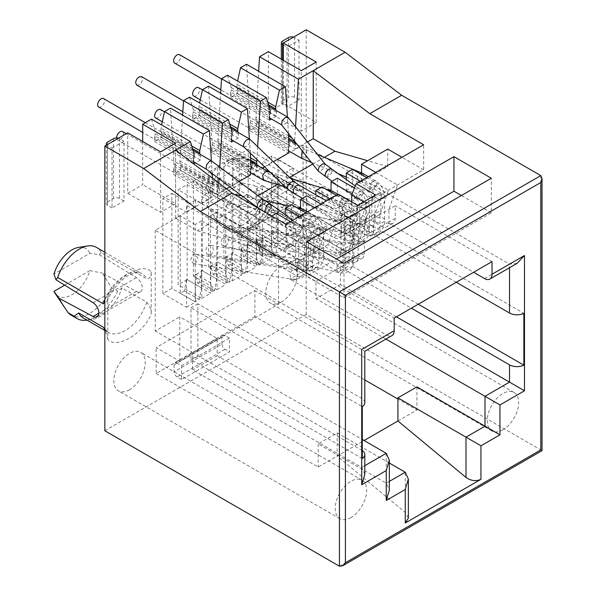 <?xml version="1.0" encoding="UTF-8"?>
<svg xmlns="http://www.w3.org/2000/svg" width="596" height="596" viewBox="0 0 596 596"><rect width="100%" height="100%" fill="white"/><g stroke="black" fill="none" stroke-linecap="round" stroke-linejoin="round"><path stroke-width="0.45" stroke-dasharray="2.98 2.23" d="M281.521 301.978A22.216 12.829 -60 0 1 270.413 303.073A22.216 12.829 -60 0 1 267.008 285.275A22.216 12.829 -60 0 1 281.521 265.697A22.216 12.829 -60 0 1 292.629 264.594A22.216 12.829 -60 0 1 296.033 282.4A22.216 12.829 -60 0 1 281.521 301.978M502.942 429.813A22.216 12.829 -60 0 1 491.834 430.915A22.216 12.829 -60 0 1 488.429 413.11A22.216 12.829 -60 0 1 502.942 393.531A22.216 12.829 -60 0 1 514.05 392.436A22.216 12.829 -60 0 1 517.455 410.234A22.216 12.829 -60 0 1 502.942 429.813M129.518 389.732A22.216 12.829 -60 0 1 118.41 390.834A22.216 12.829 -60 0 1 115.006 373.029A22.216 12.829 -60 0 1 129.518 353.458A22.216 12.829 -60 0 1 140.626 352.355A22.216 12.829 -60 0 1 144.031 370.153A22.216 12.829 -60 0 1 129.518 389.732M350.94 517.566A22.216 12.829 -60 0 1 339.832 518.669A22.216 12.829 -60 0 1 336.427 500.871A22.216 12.829 -60 0 1 350.94 481.292A22.216 12.829 -60 0 1 362.048 480.19A22.216 12.829 -60 0 1 365.452 497.995A22.216 12.829 -60 0 1 350.94 517.566M303.215 184.104C303.349 188.619 301.852 190.929 298.73 191.04L253.099 164.697A33.853 19.541 120 0 0 248.331 159.586A33.853 19.541 120 0 0 239.547 158.216A33.853 19.541 120 0 0 231.404 161.27A33.853 19.541 120 0 0 209.71 189.744L255.341 216.095L258.977 213.763L259.826 209.159C268.483 189.126 294.566 174.062 303.215 184.104L303.215 226.532C303.349 222.174 301.852 218.136 298.73 214.411A33.853 19.541 -60 0 1 260.109 244.569A33.853 19.541 -60 0 1 255.341 239.458L230.652 225.206L226.167 228.469A37.451 21.62 120 0 0 229.132 230.838A37.451 21.62 120 0 0 238.206 232.455A37.451 21.62 120 0 0 247.861 228.983A37.451 21.62 120 0 0 269.556 203.422L274.041 200.159L298.73 214.411M352.08 193.968L366.95 202.551L358.42 226.994L358.42 239.607A10.579 6.109 60 0 1 356.229 244.449A10.579 6.109 60 0 1 350.94 243.928L256.235 189.252L256.235 256.28L241.276 247.645L241.276 275.628L217.637 261.979L217.637 166.969L208.66 172.147L232.298 185.796L232.298 178.889L333.887 237.536A10.579 6.109 -120 0 0 339.176 238.057A10.579 6.109 -120 0 0 341.366 233.215L341.366 215.566A5.289 3.054 -120 0 0 337.627 209.084A5.289 3.054 -120 0 0 336.718 208.689L322.064 204.45L322.064 187.002M217.637 166.969L241.276 180.61L241.276 173.704L342.864 232.351A10.579 6.109 -120 0 0 348.153 232.88A10.579 6.109 -120 0 0 350.344 228.037L350.344 210.381A5.289 3.054 -120 0 0 346.604 203.906A5.289 3.054 -120 0 0 345.695 203.512L331.041 199.265L331.041 190.66M360.513 181.221L382.207 193.745L373.685 218.188L373.685 230.801A10.579 6.109 60 0 1 371.487 235.644A10.579 6.109 60 0 1 366.197 235.115L271.5 180.439L271.5 247.467L256.533 238.832L256.533 266.822L232.902 253.173L232.902 158.156L223.925 163.341L247.564 176.99L247.564 170.076L349.144 228.722A10.579 6.109 -120 0 0 354.434 229.251A10.579 6.109 -120 0 0 356.624 224.409L356.624 206.752A5.289 3.054 -120 0 0 352.884 200.278A5.289 3.054 -120 0 0 351.983 199.883L337.329 195.644L337.329 178.197M232.902 158.156L256.533 171.804L256.533 164.891L358.121 223.545A10.579 6.109 -120 0 0 363.411 224.066A10.579 6.109 -120 0 0 365.601 219.224L365.601 201.575A5.289 3.054 -120 0 0 361.861 195.093A5.289 3.054 -120 0 0 360.96 194.698L346.306 190.459L346.306 179.508M375.778 172.408L397.472 184.931L388.942 209.375L388.942 221.988A10.579 6.109 60 0 1 386.752 226.83A10.579 6.109 60 0 1 381.462 226.309L286.758 171.633L286.758 238.661L271.798 230.019L271.798 258.008L248.16 244.36L248.16 149.343L239.182 154.528L262.821 168.176L262.821 161.263L364.402 219.917A10.579 6.109 -120 0 0 369.691 220.438A10.579 6.109 -120 0 0 371.889 215.596L371.889 197.946A5.289 3.054 -120 0 0 368.149 191.465A5.289 3.054 -120 0 0 367.24 191.07L352.586 186.831L352.586 169.383M248.16 149.343L271.798 162.991L271.798 156.085L373.379 214.731A10.579 6.109 -120 0 0 378.669 215.253A10.579 6.109 -120 0 0 380.859 210.41L380.859 192.761A5.289 3.054 -120 0 0 377.119 186.287A5.289 3.054 -120 0 0 376.218 185.892L361.563 181.646L387.743 166.53L387.743 149.089M321.02 204.018L342.715 216.549L342.715 200.137L357.675 208.771L357.675 225.184L349.144 249.627L342.864 253.255L342.864 265.868A10.579 6.109 60 0 1 340.674 270.711A10.579 6.109 60 0 1 335.384 270.189L225.72 206.872L225.72 273.899L210.753 265.265L210.753 293.247L187.122 279.606L187.122 184.589L178.144 189.766L201.783 203.415L201.783 196.509L303.364 255.155A10.579 6.109 -120 0 0 308.654 255.684A10.579 6.109 -120 0 0 310.844 250.834L310.844 233.185A5.289 3.054 -120 0 0 307.104 226.711A5.289 3.054 -120 0 0 306.202 226.316L291.548 222.07L291.548 204.629M187.122 184.589L210.753 198.237L210.753 191.323L312.341 249.977A10.579 6.109 -120 0 0 317.631 250.499A10.579 6.109 -120 0 0 319.821 245.656L319.821 228A5.289 3.054 -120 0 0 316.081 221.526A5.289 3.054 -120 0 0 315.18 221.131L300.526 216.892L300.526 208.309M299.475 216.46L321.17 228.983L312.639 253.427L312.639 266.04A10.579 6.109 60 0 1 310.449 270.882A10.579 6.109 60 0 1 305.159 270.361L210.455 215.685L210.455 282.713L195.495 274.071L195.495 302.06L171.857 288.412L171.857 193.395L162.879 198.58L186.518 212.228L186.518 205.315L288.106 263.968A10.579 6.109 -120 0 0 293.396 264.49A10.579 6.109 -120 0 0 295.586 259.647L295.586 241.998A5.289 3.054 -120 0 0 291.846 235.517A5.289 3.054 -120 0 0 290.937 235.122L276.283 230.883L276.283 213.435M171.857 193.395L195.495 207.043L195.495 200.137L297.084 258.783A10.579 6.109 -120 0 0 302.373 259.305A10.579 6.109 -120 0 0 304.563 254.462L304.563 236.813A5.289 3.054 -120 0 0 300.824 230.339A5.289 3.054 -120 0 0 299.915 229.944L285.26 225.698L285.26 214.746M241.872 182.86A27.505 15.883 -60 0 1 223.925 207.05A27.505 15.883 -60 0 1 206.901 205.277A27.505 15.883 -60 0 1 205.97 203.594L241.872 182.86L254.298 185.363L263.566 199.965L269.556 203.422M263.566 199.965A37.451 21.62 -60 0 1 241.872 225.534A37.451 21.62 -60 0 1 223.15 227.389A37.451 21.62 -60 0 1 220.185 225.012L205.97 203.594M226.167 228.469L220.185 225.012M64.681 285.164L89.869 270.621A27.505 15.883 -60 0 1 71.922 294.804A27.505 15.883 -60 0 1 54.899 293.038M97.096 316.819L140.485 291.772A8.463 4.887 -120 0 1 136.462 291.466L102.296 273.124L111.564 287.726A37.451 21.62 -60 0 1 89.869 313.287A37.451 21.62 -60 0 1 71.147 315.142M86.204 320.216A37.451 21.62 120 0 0 95.859 316.744A37.451 21.62 120 0 0 117.554 291.176L122.038 287.92L146.72 302.172C149.849 305.89 151.347 309.927 151.213 314.286C142.563 334.319 116.481 349.383 107.824 339.34L107.824 296.912L106.975 301.524L103.339 303.848M540.795 175.604L540.795 449.935C542.412 450.867 542.412 450.867 540.795 449.935L306.21 314.502L306.21 29.8M303.215 226.532C294.566 246.565 268.483 261.622 259.826 251.579L259.826 209.159M107.824 296.912C116.481 276.879 142.563 261.823 151.213 271.865L151.213 314.286M299.028 40.163L299.028 99.972L287.056 106.878L287.056 47.077L299.028 40.163L294.536 37.57A4.232 2.444 0 0 0 293.5 37.138M217.637 261.979L208.66 267.164L208.66 172.147M232.902 253.173L223.925 258.351L223.925 163.341M248.16 244.36L239.182 249.545L239.182 154.528M193.402 180.96L202.379 175.775L202.379 270.793L193.402 275.978L193.402 180.96L217.041 194.609L217.041 187.695L333.589 254.984A10.579 6.109 -120 0 0 338.878 255.505A10.579 6.109 -120 0 0 341.068 250.663L341.068 228.708A5.289 3.054 -120 0 0 336.42 221.831L306.806 213.264L306.806 195.816M187.122 279.606L178.144 284.784L178.144 189.766M171.857 288.412L162.879 293.597L162.879 198.58M364.812 379.95L254.894 316.483L254.894 290.572L156.152 347.58L179.791 361.228L278.533 304.221L254.894 290.572M254.894 316.483L156.152 373.491L156.152 347.58M181.586 365.72L229.46 338.081L229.46 351.901L181.586 379.54L181.586 365.72L177.094 363.128L224.968 335.488A4.232 2.444 -120 0 0 222.852 335.28A4.232 2.444 -120 0 0 221.98 337.217L174.099 364.856A4.232 2.444 60 0 1 174.978 362.919A4.232 2.444 60 0 1 177.094 363.128M112.011 148.136L123.983 141.222L123.983 201.031L112.011 207.937L112.011 148.136L107.526 145.543A4.232 2.444 180 0 1 106.766 144.947M104.836 430.759L306.21 314.502M142.682 141.483L142.682 184.671L127.723 193.313L127.723 132.848M151.511 119.111L155.176 131.403L155.176 133.646L194.072 156.1M154.826 135.925A4.865 2.809 120 0 0 154.58 137.557L193.476 160.011A4.865 2.809 -60 0 1 193.722 158.38L154.826 135.925A6.809 3.934 120 0 0 155.176 133.646M154.58 137.557L154.58 141.528L161.464 137.557L161.464 133.579A4.865 2.809 120 0 0 161.211 132.238L200.107 154.699A6.809 3.934 -60 0 1 199.943 154.237M192.515 148.642L160.86 130.36A6.809 3.934 120 0 0 161.211 132.238M160.86 130.36L161.568 124.922M286.013 224.23L286.013 249.284L250.104 228.551L250.104 245.999L197.291 230.712L175.596 218.188L212.474 196.896L212.474 192.925A4.865 2.809 -60 0 1 212.72 191.323L173.816 168.862A7.219 4.172 120 0 0 174.174 166.493L170.508 108.144M173.816 168.862A4.865 2.809 120 0 0 173.578 170.463L173.578 174.434L212.474 196.896M218.784 182.972L218.762 185.669A7.219 4.172 120 0 0 219.119 187.628A4.865 2.809 -60 0 1 219.358 188.947L219.358 192.925L180.461 170.463L173.578 174.434M180.461 170.463L180.461 166.493A4.865 2.809 120 0 0 180.223 165.166L219.119 187.628M218.762 185.669L179.865 163.207A7.219 4.172 120 0 0 180.223 165.166M179.865 163.207L182.644 115.147M189.513 97.17L193.179 109.463L193.179 111.705L232.075 134.167M192.828 113.985A4.865 2.809 120 0 0 192.583 115.617L231.479 138.071A4.865 2.809 -60 0 1 231.725 136.447L192.828 113.985A6.809 3.934 120 0 0 193.179 111.705M192.583 115.617L192.583 119.587L199.459 115.617L199.459 111.638A4.865 2.809 120 0 0 199.213 110.297L238.109 132.759A6.809 3.934 -60 0 1 237.946 132.305M230.518 126.702L198.863 108.427A6.809 3.934 120 0 0 199.213 110.297M198.863 108.427L199.571 102.981M211.818 146.921A4.865 2.809 120 0 0 211.58 148.523L250.476 170.985A4.865 2.809 -60 0 1 250.722 169.383L211.818 146.921A7.219 4.172 120 0 0 212.176 144.552L208.511 86.204M211.58 148.523L211.58 152.501L250.476 174.956M256.95 165.211A7.219 4.172 120 0 0 257.122 165.688A4.865 2.809 -60 0 1 257.36 167.007L257.36 170.985L218.464 148.523L211.58 152.501M218.464 148.523L218.464 144.552A4.865 2.809 120 0 0 218.218 143.234L257.122 165.688M250.782 160.272L217.86 141.267A7.219 4.172 120 0 0 218.218 143.234M217.86 141.267L220.647 93.207M227.516 75.238L231.181 87.523L231.181 89.765L270.077 112.227M230.831 92.045A4.865 2.809 120 0 0 230.577 93.676L269.481 116.131A4.865 2.809 -60 0 1 269.727 114.506L230.831 92.045A6.809 3.934 120 0 0 231.181 89.765M230.577 93.676L230.577 97.647L237.461 93.676L237.461 89.705A4.865 2.809 120 0 0 237.215 88.364L276.112 110.819A6.809 3.934 -60 0 1 275.948 110.364M268.52 104.762L236.865 86.487A6.809 3.934 120 0 0 237.215 88.364M236.865 86.487L237.573 81.041M249.821 124.989A4.865 2.809 120 0 0 249.582 126.583L288.479 149.045A4.865 2.809 -60 0 1 288.717 147.443L249.821 124.989A7.219 4.172 120 0 0 250.178 122.612L246.513 64.264M249.582 126.583L249.582 130.561L288.479 153.016M294.953 143.278A7.219 4.172 120 0 0 295.117 143.748A4.865 2.809 -60 0 1 295.363 145.066L295.363 149.045L256.459 126.583L249.582 130.561M256.459 126.583L256.459 122.612A4.865 2.809 120 0 0 256.22 121.293L295.117 143.748M288.784 138.339L255.863 119.327A7.219 4.172 120 0 0 256.22 121.293M255.863 119.327L258.649 71.267M283.316 60.293L283.316 103.481L268.356 112.115L268.356 51.651M210.91 210.41L245.075 228.76A8.463 4.887 60 0 0 249.098 229.058A8.463 4.887 60 0 0 250.439 222.412A8.463 4.887 60 0 0 245.075 214.947L207.952 192.009L209.71 189.744M259.826 251.579L257.152 241.507L255.341 239.458M249.098 229.058L292.487 204.011A8.463 4.887 -120 0 1 288.464 203.705L254.298 185.363M292.487 204.011A8.463 4.887 -120 0 0 293.821 197.365A8.463 4.887 -120 0 0 288.464 189.893L251.341 166.962L241.872 165.584L205.97 186.317L207.952 192.009M253.099 164.697L251.341 166.962M111.564 287.726L117.554 291.176M140.485 291.772A8.463 4.887 -120 0 0 141.818 285.119A8.463 4.887 -120 0 0 136.462 277.654L99.331 254.723L89.869 253.345L53.968 274.071M151.213 271.865C151.347 276.373 149.849 278.69 146.72 278.801L101.096 252.458L99.331 254.723M107.824 339.34L105.142 329.268L103.339 327.219M299.028 99.972L294.536 97.379A4.232 2.444 0 0 0 288.553 97.379L288.553 37.57M282.571 41.027L282.571 100.836A4.232 2.444 0 0 0 281.327 102.564A4.232 2.444 0 0 0 282.571 104.285L287.056 106.878M282.571 100.836L288.553 97.379M283.316 44.916L287.056 47.077M336.278 195.212L357.973 207.736L349.442 232.179L364.402 240.821L364.402 253.427A10.579 6.109 60 0 1 362.212 258.269A10.579 6.109 60 0 1 356.922 257.748L247.258 194.438L247.258 261.465L232.298 252.823L232.298 280.813L208.66 267.164M354.434 188.075L373.23 198.922L364.707 223.373L364.707 235.979A10.579 6.109 60 0 1 362.517 240.821A10.579 6.109 60 0 1 357.228 240.3L262.523 185.624L262.523 252.652L247.564 244.017L247.564 272L223.925 258.351M361.563 172.952L361.563 181.646M366.801 177.593L388.495 190.117L379.965 214.56L379.965 227.173A10.579 6.109 60 0 1 377.775 232.015A10.579 6.109 60 0 1 372.485 231.486L277.781 176.811L277.781 243.846L262.821 235.204L262.821 263.194L239.182 249.545M363.657 201.865L366.652 203.586L366.652 219.999L358.121 244.442L349.144 249.627L349.144 262.24A10.579 6.109 60 0 1 346.954 267.082A10.579 6.109 60 0 1 341.664 266.561L232 203.243L232 270.271L217.041 261.637L217.041 289.619L193.402 275.978M329.998 198.84L351.692 211.364L351.692 201.858M202.379 175.775L226.018 189.424L226.018 182.518L342.566 249.799A10.579 6.109 -120 0 0 347.855 250.327A10.579 6.109 -120 0 0 350.046 245.485L350.046 223.522A5.289 3.054 -120 0 0 345.397 216.653L315.783 208.079L315.783 194.788M364.402 240.821L358.121 244.442L358.121 257.055A10.579 6.109 60 0 1 355.931 261.897A10.579 6.109 60 0 1 350.642 261.376L240.978 198.066L240.978 265.093L226.018 256.451L226.018 284.441L202.379 270.793M305.755 212.832L327.45 225.355L318.927 249.799L318.927 262.411A10.579 6.109 60 0 1 316.729 267.254A10.579 6.109 60 0 1 311.447 266.732L216.743 212.057L216.743 279.084L201.783 270.442L201.783 298.432L178.144 284.784M342.864 253.255L327.904 244.621L336.427 220.17L342.715 216.549M314.733 207.646L336.427 220.17L312.192 234.168L303.662 258.612L303.662 271.225A10.579 6.109 60 0 1 301.472 276.067A10.579 6.109 60 0 1 296.182 275.538L201.478 220.863L201.478 287.898L186.518 279.256L186.518 307.245L162.879 293.597M290.498 221.645L312.192 234.168L286.013 249.284M397.919 421L416.917 410.033L397.919 399.059M156.152 373.491L318.175 467.041L364.104 440.518M229.46 338.081L224.968 335.488M174.099 364.856L174.099 371.77L221.98 344.13A4.232 2.444 -120 0 0 224.968 349.308L229.46 351.901M221.98 344.13L221.98 337.217M181.586 379.54L177.094 376.948A4.232 2.444 60 0 1 174.099 371.77M123.983 201.031L119.498 198.438A4.232 2.444 0 0 0 113.508 198.438L113.508 138.637M119.498 198.438L119.498 138.637L123.983 141.222M119.498 138.637A4.232 2.444 0 0 0 118.462 138.197M112.011 207.937L107.526 205.352L107.526 145.543M107.526 142.086L107.526 201.895A4.232 2.444 0 0 0 106.289 203.623A4.232 2.444 0 0 0 107.526 205.352M107.526 201.895L113.508 198.438M127.723 193.313L160.637 212.31L160.637 151.846M175.596 143.211L175.596 203.676L142.682 184.671M174.174 164.243L213.077 186.704L212.519 178.204M212.221 173.615L211.386 160.846M218.762 183.419L179.865 160.965M219.753 167.096L219.045 178.726M250.32 153.165L249.389 138.905M212.176 142.302L251.08 164.764M250.633 157.94L217.86 139.024M257.658 146.72L256.883 159.475M288.471 133.549L287.391 116.965M250.178 120.37L289.075 142.824M295.534 126.799L294.759 139.538L291.921 137.899M288.628 136L255.863 117.084M268.356 112.115L301.271 131.12L301.271 70.656M316.23 62.021L316.23 122.485L283.316 103.481M306.582 241.723L306.582 276.276L336.502 258.999M343.981 263.32L343.981 297.866L306.582 276.276M343.981 297.866L491.35 212.787L491.35 178.241M491.35 212.787L461.423 195.51M357.675 205.315L357.675 208.771L366.652 203.586L375.629 194.952M351.692 211.364L423.652 169.815L423.652 144.768M423.652 169.815L401.957 157.292M387.743 166.53L367.62 160.704M175.596 218.188L175.596 150.125M342.715 200.137L338.223 194.087M230.652 225.206A33.853 19.541 120 0 0 235.42 230.317A33.853 19.541 120 0 0 243.622 231.777A33.853 19.541 120 0 0 274.041 200.159M89.869 270.621L102.296 273.124M101.096 252.458A33.853 19.541 120 0 0 96.329 247.347M83.418 318.078A33.853 19.541 120 0 0 91.62 319.538A33.853 19.541 120 0 0 122.038 287.92M256.235 256.28L258.485 265.347L243.518 256.712L241.276 247.645M258.485 265.347L260.281 264.311L262.523 252.652M262.523 185.624L256.235 189.252M381.462 226.309L387.743 222.68A10.579 6.109 -120 0 0 393.032 223.202A10.579 6.109 -120 0 0 395.223 218.36L395.223 205.747L349.442 232.179M331.041 199.265L337.329 195.644M241.276 173.704L232.298 178.889M232.298 185.796L241.276 180.61M232.298 280.813L241.276 275.628M315.783 208.079L322.064 204.45M247.258 261.465L245.016 273.124L230.056 264.49L232.298 252.823M240.978 265.093L243.22 274.16L245.016 273.124M247.258 194.438L240.978 198.066M271.5 247.467L273.743 256.541L258.783 247.899L256.533 238.832M273.743 256.541L275.538 255.505L277.781 243.846M277.781 176.811L271.5 180.439M346.306 190.459L352.586 186.831M256.533 164.891L247.564 170.076M247.564 176.99L256.533 171.804M247.564 272L256.533 266.822M260.281 264.311L245.314 255.677L247.564 244.017M286.758 238.661L289 247.727L274.041 239.093L271.798 230.019M289 247.727L293.038 245.396L293.038 168.005L286.758 171.633M517.008 263.402L509.528 264.14L303.066 144.94L278.079 159.363L293.038 168.005M387.743 222.68L473.619 272.26M271.798 156.085L262.821 161.263M262.821 168.176L271.798 162.991M262.821 263.194L271.798 258.008M275.538 255.505L260.579 246.863L262.821 235.204M300.526 216.892L306.806 213.264M324.358 157.351L312.676 164.094M289.596 177.422L277.296 184.522M257.941 195.697L197.291 230.712M250.104 245.999L276.283 230.883M285.26 225.698L291.548 222.07M226.018 182.518L217.041 187.695M217.041 194.609L226.018 189.424M217.041 289.619L226.018 284.441M232 270.271L229.758 281.938L214.798 273.296L217.041 261.637M225.72 273.899L227.963 282.973L229.758 281.938M232 203.243L225.72 206.872M366.652 219.999L357.675 225.184M243.22 274.16L228.261 265.525L226.018 256.451M210.455 282.713L212.705 291.779L214.5 290.744L216.743 279.084M216.743 212.057L210.455 215.685M327.904 244.621L297.382 262.24L297.382 274.853A10.579 6.109 60 0 1 295.191 279.695A10.579 6.109 60 0 1 289.902 279.166L296.182 275.538M210.753 191.323L201.783 196.509M201.783 203.415L210.753 198.237M201.783 298.432L210.753 293.247M214.5 290.744L199.533 282.109L201.783 270.442M227.963 282.973L213.003 274.331L210.753 265.265M201.478 220.863L195.197 224.491L195.197 301.889L199.235 299.557L201.478 287.898M195.197 224.491L180.238 215.856L155.251 230.28L361.712 349.48C365.75 351.811 365.75 351.811 361.712 349.48L386.7 335.056L289.902 279.166M271.798 216.028L250.104 228.551M195.495 200.137L186.518 205.315M186.518 212.228L195.495 207.043M186.518 307.245L195.495 302.06M199.235 299.557L184.276 290.915L186.518 279.256M212.705 291.779L197.738 283.145L195.495 274.071M278.533 304.221L278.533 259.819L315.932 281.416L315.932 298.693L385.903 339.087M416.917 386.886L416.917 410.033M386.245 453.303L386.245 483.192L318.175 443.893L337.18 432.92L337.18 456.067L405.25 512.493L408.349 518.14M318.175 443.893L318.175 467.041M179.791 361.228L179.791 316.834L217.19 338.424L217.19 355.7L362.286 439.468M184.276 290.915L180.238 293.247L180.238 215.856M155.251 230.28L155.251 330.996L179.791 316.834M278.533 259.819L303.066 245.656L303.066 144.94M278.079 159.363L278.079 236.761L274.041 239.093M260.579 246.863L258.783 247.899M245.314 255.677L243.518 256.712M230.056 264.49L228.261 265.525M214.798 273.296L213.003 274.331M199.533 282.109L197.738 283.145M175.596 203.676L160.637 212.31M212.72 191.323A7.219 4.172 120 0 0 213.077 188.947L213.077 186.704M200.107 154.699A4.865 2.809 -60 0 1 200.36 156.04L200.36 160.011L195.421 162.864M219.358 192.925L226.473 188.82M229.885 186.846L239.056 181.549M238.109 132.759A4.865 2.809 -60 0 1 238.363 134.1L238.363 138.071L233.416 140.924M257.36 170.985L262.151 168.214M264.542 166.835L273.318 161.769M276.112 110.819A4.865 2.809 -60 0 1 276.358 112.16L276.358 116.131L271.418 118.984M294.759 139.538L294.759 141.49M295.363 149.045L307.581 141.99M316.23 122.485L301.271 131.12M389.344 481.404L386.245 483.192L389.344 490.039M492.02 261.637L395.223 205.747M297.382 262.24L394.18 318.122M386.7 335.056A10.579 6.109 -120 0 0 391.989 335.578M362.286 450.554A10.579 6.109 0 0 0 361.712 450.196L197.887 355.611L191.011 359.589L191.011 307.76L362.286 406.651M364.812 402.687A10.579 6.109 0 0 0 361.712 398.366L197.887 303.789L197.887 355.611M364.812 474.319L361.712 467.473L192.657 369.863L192.657 352.594L155.251 330.996M241.872 165.584A27.505 15.883 120 0 0 230.54 159.646A27.505 15.883 120 0 0 205.97 186.317M78.538 247.407A27.505 15.883 -60 0 1 89.869 253.345M293.038 245.396L278.079 236.761M396.422 316.834L340.465 284.523L340.465 267.254L303.066 245.656M456.268 282.28L345.702 218.449L345.702 270.271L411.382 308.192M180.238 293.247L195.197 301.889M340.465 284.523L315.932 298.693M340.465 267.254L315.932 281.416M337.18 432.92L389.344 463.04M217.19 355.7L192.657 369.863M217.19 338.424L192.657 352.594M155.176 131.403L194.072 153.857M191.711 145.931L160.86 128.118M193.179 109.463L232.075 131.917M229.713 123.99L198.863 106.177M231.181 87.523L270.077 109.977M267.708 102.05L236.865 84.237M418.265 304.221L352.586 266.3L352.586 214.471L523.862 313.362M362.286 458.473L191.011 359.589M352.586 266.3L345.702 270.271M352.586 214.471L345.702 218.449M197.887 303.789L191.011 307.76M154.58 141.528L193.476 163.989M200.36 160.011L161.464 137.557M192.583 119.587L231.479 142.049M238.363 138.071L199.459 115.617M230.577 97.647L269.481 120.109M276.358 116.131L237.461 93.676M116.66 137.922A4.865 2.809 120 0 0 117.658 139.911A4.865 2.809 120 0 0 120.094 139.673A4.865 2.809 120 0 0 123.275 135.381A4.865 2.809 120 0 0 122.523 131.485M227.374 193.663L229.833 193.439L230.823 198.416L228.246 202.111L226.338 202.551L225.787 202.342L224.796 197.365L227.374 193.663M301.643 208.637L302.641 213.614L300.064 217.316L298.149 217.756L297.605 217.54L296.562 212.75L299.05 208.958M210.738 254.529A4.865 3.598 98.9 0 0 213.189 249.374A4.865 3.598 98.9 0 0 210.314 245.306A4.865 3.598 98.9 0 0 208.384 245.701A4.865 3.598 98.9 0 0 205.933 250.856A4.865 3.598 98.9 0 0 208.801 254.924A4.865 3.598 98.9 0 0 210.738 254.529M155.66 117.971A4.865 2.809 120 0 0 158.096 117.732A4.865 2.809 120 0 0 161.27 113.441A4.865 2.809 120 0 0 160.525 109.545M267.53 171.387L268.99 176.565L266.263 180.171L264.095 180.513M332.3 191.1L333.32 196.091L330.594 199.69L328.426 200.032L326.921 195.019L329.558 191.331M241.253 236.91A4.865 3.598 98.9 0 0 243.712 231.755A4.865 3.598 98.9 0 0 240.836 227.687A4.865 3.598 98.9 0 0 238.907 228.082A4.865 3.598 98.9 0 0 236.448 233.237A4.865 3.598 98.9 0 0 239.324 237.305A4.865 3.598 98.9 0 0 241.253 236.91M193.663 96.031A4.865 2.809 120 0 0 196.091 95.792A4.865 2.809 120 0 0 199.273 91.501A4.865 2.809 120 0 0 198.528 87.605M302.09 150.728L303.379 149.782L306.106 149.715L307.163 154.677L304.31 158.201L301.785 158.432M362.957 173.555L364.014 178.517L361.161 182.041L358.636 182.272L357.28 177.288L360.073 173.704M271.776 219.291A4.865 3.598 98.9 0 0 274.227 214.135A4.865 3.598 98.9 0 0 271.359 210.068A4.865 3.598 98.9 0 0 269.422 210.463A4.865 3.598 98.9 0 0 266.971 215.618A4.865 3.598 98.9 0 0 269.846 219.686A4.865 3.598 98.9 0 0 271.776 219.291M225.81 245.686A4.865 3.502 103 0 0 228.402 240.68A4.865 3.502 103 0 0 225.914 236.567A4.865 3.502 103 0 0 223.828 236.932A4.865 3.502 103 0 0 221.243 241.931A4.865 3.502 103 0 0 223.731 246.051A4.865 3.502 103 0 0 225.81 245.686M294.2 193.566L296.994 193.104C299.065 191.405 300.079 189.349 300.041 186.943L299.013 185.11M293.776 181.437L294.096 182.793C293.508 185.021 292.204 186.876 290.192 188.358L287.622 189.014M243.779 146.869L246.543 146.393C248.539 144.91 249.776 142.98 250.231 140.619L249.843 139.203M136.663 85.064L139.091 84.818C141.185 83.38 142.332 81.391 142.533 78.858L141.528 76.631M296.629 193.342L294.513 193.745M211.535 160.942L211.059 165.077L208.28 168.489L206.127 169.048M98.66 107.004A4.865 2.809 120 0 0 101.096 106.759A4.865 2.809 120 0 0 104.27 102.475A4.865 2.809 120 0 0 103.525 98.571M262.613 199.198L261.92 203.169L259.133 206.581L257.129 207.244M270.368 204.048A4.865 2.384 -58 0 1 268.945 210.41L267.261 211.804L264.9 212.094L263.723 211.364M301.963 228.871C300.615 231.717 299.281 233.386 297.97 233.885L295.653 234.206L295.169 232.328C295.631 229.967 296.912 228.067 299.028 226.629L301.449 226.391L301.963 228.871M270.636 204.234L268.945 210.41L266.412 205.784M195.473 263.343L197.924 258.187L195.056 254.12L193.119 254.514L190.675 259.67L193.544 263.73L195.473 263.343M288.196 117.531L287.294 121.837L284.165 124.698L281.431 124.668M174.658 63.124A4.865 2.809 120 0 0 177.094 62.885A4.865 2.809 120 0 0 180.275 58.594A4.865 2.809 120 0 0 179.53 54.698M324.872 163.87L323.971 168.132L320.737 170.858L318.234 171.052M325.878 176.811A4.865 2.444 125.7 0 0 327.279 176.99L328.322 176.572L331.518 173.101L331.607 168.936M363.001 193.633C361.653 196.479 360.327 198.148 359.008 198.647L356.691 198.96L356.207 197.09C356.669 194.728 357.958 192.828 360.073 191.39L362.547 191.189L363.001 193.633M256.518 228.097A4.865 3.598 98.9 0 0 258.969 222.941A4.865 3.598 98.9 0 0 256.094 218.881A4.865 3.598 98.9 0 0 254.164 219.268A4.865 3.598 98.9 0 0 251.713 224.424A4.865 3.598 98.9 0 0 254.581 228.492A4.865 3.598 98.9 0 0 256.518 228.097M330.162 168.728L327.279 176.99A4.865 2.578 -53 0 1 325.841 176.781M255.341 216.095A33.853 19.541 -60 0 1 277.036 187.613A33.853 19.541 -60 0 1 293.962 185.937A33.853 19.541 -60 0 1 298.73 191.04M104.836 299.833A33.853 19.541 -60 0 1 125.033 275.367A33.853 19.541 -60 0 1 141.96 273.691A33.853 19.541 -60 0 1 146.72 278.801M345.695 203.512L336.718 208.689M360.96 194.698L351.983 199.883M376.218 185.892L367.24 191.07M306.202 226.316L315.18 221.131M290.937 235.122L299.915 229.944M339.422 566.2L540.795 449.935M146.72 302.172A33.853 19.541 -60 0 1 108.107 332.33A33.853 19.541 -60 0 1 104.836 329.506M294.536 97.379L294.536 37.57M282.571 104.285L282.571 59.861M224.968 349.308L177.094 376.948M245.075 214.947L288.464 189.893M288.464 203.705L245.075 228.76M136.462 291.466L98.847 313.183M93.073 302.701L136.462 277.654M350.94 243.928L357.228 240.3M364.707 235.979L358.42 239.607M341.366 215.566L350.344 210.381M341.366 233.215L350.344 228.037M333.887 237.536L342.864 232.351M350.642 261.376L356.922 257.748M364.402 253.427L358.121 257.055M366.197 235.115L372.485 231.486M379.965 227.173L373.685 230.801M356.624 206.752L365.601 201.575M356.624 224.409L365.601 219.224M349.144 228.722L358.121 223.545M484.541 278.563L509.528 264.14L509.528 267.716M395.223 218.36L388.942 221.988M371.889 197.946L380.859 192.761M371.889 215.596L380.859 210.41M364.402 219.917L373.379 214.731M336.42 221.831L345.397 216.653M341.068 228.708L350.046 223.522M341.068 250.663L350.046 245.485M333.589 254.984L342.566 249.799M335.384 270.189L341.664 266.561M349.144 262.24L342.864 265.868M305.159 270.361L311.447 266.732M318.927 262.411L312.639 266.04M310.844 233.185L319.821 228M310.844 250.834L319.821 245.656M303.364 255.155L312.341 249.977M303.662 271.225L297.382 274.853M295.586 241.998L304.563 236.813M295.586 259.647L304.563 254.462M288.106 263.968L297.084 258.783M174.174 166.493L213.077 188.947M212.176 144.552L251.08 167.007M250.178 122.612L289.075 145.066M405.25 512.493L405.25 472.226M361.712 398.366L361.712 349.48M364.812 465.685L361.712 467.473L361.712 450.196M218.464 144.552L257.36 167.007M256.459 122.612L295.363 145.066M212.474 192.925L173.578 170.463M180.461 166.493L219.358 188.947M200.36 156.04L161.464 133.579M238.363 134.1L199.459 111.638M276.358 112.16L237.461 89.705M312.341 216.46A4.865 2.809 -60 0 1 314.777 216.221A4.865 2.809 -60 0 1 315.522 220.118A4.865 2.809 -60 0 1 312.341 224.409A4.865 2.809 -60 0 1 309.905 224.647A4.865 2.809 -60 0 1 309.16 220.751A4.865 2.809 -60 0 1 312.341 216.46M315.336 229.587A4.865 2.809 -0 0 0 313.906 231.576A4.865 2.809 -0 0 0 315.336 233.565A4.865 2.809 -0 0 0 322.212 233.565A4.865 2.809 -0 0 0 323.643 231.576A4.865 2.809 -0 0 0 322.212 229.587A4.865 2.809 -0 0 0 315.336 229.587M322.212 257.405A4.865 2.809 -0 0 0 323.643 255.416A4.865 2.809 -0 0 0 322.212 253.427A4.865 2.809 -0 0 0 315.336 253.427A4.865 2.809 -0 0 0 313.906 255.416A4.865 2.809 -0 0 0 315.336 257.405A4.865 2.809 -0 0 0 322.212 257.405M307.953 261.339A4.865 3.598 98.9 0 0 305.495 266.494A4.865 3.598 98.9 0 0 308.37 270.562A4.865 3.598 98.9 0 0 310.307 270.167A4.865 3.598 98.9 0 0 312.758 265.011A4.865 3.598 98.9 0 0 309.883 260.951A4.865 3.598 98.9 0 0 307.953 261.339M342.864 198.84A4.865 2.809 -60 0 1 345.293 198.595A4.865 2.809 -60 0 1 346.038 202.498A4.865 2.809 -60 0 1 342.864 206.782A4.865 2.809 -60 0 1 340.428 207.028A4.865 2.809 -60 0 1 339.683 203.124A4.865 2.809 -60 0 1 342.864 198.84M345.851 211.967A4.865 2.809 -0 0 0 344.428 213.957A4.865 2.809 -0 0 0 345.851 215.938A4.865 2.809 -0 0 0 352.735 215.938A4.865 2.809 -0 0 0 354.158 213.957A4.865 2.809 -0 0 0 352.735 211.967A4.865 2.809 -0 0 0 345.851 211.967M345.851 239.778A4.865 2.809 -0 0 0 352.735 239.778A4.865 2.809 -0 0 0 354.158 237.797A4.865 2.809 -0 0 0 352.735 235.807A4.865 2.809 -0 0 0 345.851 235.807A4.865 2.809 -0 0 0 344.428 237.797A4.865 2.809 -0 0 0 345.851 239.778M338.468 243.719A4.865 3.598 98.9 0 0 336.017 248.875A4.865 3.598 98.9 0 0 338.893 252.942A4.865 3.598 98.9 0 0 340.823 252.548A4.865 3.598 98.9 0 0 343.281 247.392A4.865 3.598 98.9 0 0 340.405 243.324A4.865 3.598 98.9 0 0 338.468 243.719M373.379 181.221A4.865 2.809 -60 0 1 375.815 180.975A4.865 2.809 -60 0 1 376.56 184.879A4.865 2.809 -60 0 1 373.379 189.163A4.865 2.809 -60 0 1 370.95 189.409A4.865 2.809 -60 0 1 370.205 185.505A4.865 2.809 -60 0 1 373.379 181.221M376.374 194.348A4.865 2.809 -0 0 0 374.951 196.337A4.865 2.809 -0 0 0 376.374 198.319A4.865 2.809 -0 0 0 383.258 198.319A4.865 2.809 -0 0 0 384.681 196.337A4.865 2.809 -0 0 0 383.258 194.348A4.865 2.809 -0 0 0 376.374 194.348M376.374 222.159A4.865 2.809 -0 0 0 383.258 222.159A4.865 2.809 -0 0 0 384.681 220.177A4.865 2.809 -0 0 0 383.258 218.188A4.865 2.809 -0 0 0 376.374 218.188A4.865 2.809 -0 0 0 374.951 220.177A4.865 2.809 -0 0 0 376.374 222.159M368.991 226.1A4.865 3.598 98.9 0 0 366.54 231.255A4.865 3.598 98.9 0 0 369.416 235.323A4.865 3.598 98.9 0 0 371.345 234.928A4.865 3.598 98.9 0 0 373.796 229.773A4.865 3.598 98.9 0 0 370.921 225.705A4.865 3.598 98.9 0 0 368.991 226.1M339.482 263.566A4.865 3.502 -77 0 1 341.56 263.201A4.865 3.502 -77 0 1 344.048 267.313A4.865 3.502 -77 0 1 341.463 272.32A4.865 3.502 -77 0 1 339.377 272.685A4.865 3.502 -77 0 1 336.889 268.572A4.865 3.502 -77 0 1 339.482 263.566M345.553 261.614A4.865 2.809 180 0 1 344.13 259.632A4.865 2.809 180 0 1 345.553 257.643A4.865 2.809 180 0 1 352.437 257.643A4.865 2.809 180 0 1 353.86 259.632A4.865 2.809 180 0 1 352.437 261.614A4.865 2.809 180 0 1 345.553 261.614M352.437 230.205A4.865 2.809 180 0 1 345.553 230.205A4.865 2.809 180 0 1 344.13 228.223A4.865 2.809 180 0 1 345.553 226.234A4.865 2.809 180 0 1 352.437 226.234A4.865 2.809 180 0 1 353.86 228.223A4.865 2.809 180 0 1 352.437 230.205M341.515 211.289A4.865 2.809 120 0 0 338.334 215.581A4.865 2.809 120 0 0 339.079 219.477A4.865 2.809 120 0 0 341.515 219.239A4.865 2.809 120 0 0 344.697 214.947A4.865 2.809 120 0 0 343.952 211.051A4.865 2.809 120 0 0 341.515 211.289M300.071 238.4A4.865 2.809 -0 0 0 298.648 240.389A4.865 2.809 -0 0 0 300.071 242.371A4.865 2.809 -0 0 0 306.955 242.371A4.865 2.809 -0 0 0 308.378 240.389A4.865 2.809 -0 0 0 306.955 238.4A4.865 2.809 -0 0 0 300.071 238.4M306.955 266.211A4.865 2.809 -0 0 0 308.378 264.229A4.865 2.809 -0 0 0 306.955 262.24A4.865 2.809 -0 0 0 300.071 262.24A4.865 2.809 -0 0 0 298.648 264.229A4.865 2.809 -0 0 0 300.071 266.211A4.865 2.809 -0 0 0 306.955 266.211M292.688 270.152A4.865 3.598 98.9 0 0 290.237 275.307A4.865 3.598 98.9 0 0 293.113 279.375A4.865 3.598 98.9 0 0 295.042 278.98A4.865 3.598 98.9 0 0 297.501 273.825A4.865 3.598 98.9 0 0 294.625 269.757A4.865 3.598 98.9 0 0 292.688 270.152M361.116 203.154A4.865 2.809 -0 0 0 359.686 205.143A4.865 2.809 -0 0 0 361.116 207.132A4.865 2.809 -0 0 0 367.993 207.132A4.865 2.809 -0 0 0 369.423 205.143A4.865 2.809 -0 0 0 367.993 203.154A4.865 2.809 -0 0 0 361.116 203.154M361.116 230.972A4.865 2.809 -0 0 0 367.993 230.972A4.865 2.809 -0 0 0 369.423 228.983A4.865 2.809 -0 0 0 367.993 227.001A4.865 2.809 -0 0 0 361.116 227.001A4.865 2.809 -0 0 0 359.686 228.983A4.865 2.809 -0 0 0 361.116 230.972M353.733 234.913A4.865 3.598 98.9 0 0 351.275 240.061A4.865 3.598 98.9 0 0 354.151 244.129A4.865 3.598 98.9 0 0 356.088 243.734A4.865 3.598 98.9 0 0 358.539 238.586A4.865 3.598 98.9 0 0 355.663 234.519A4.865 3.598 98.9 0 0 353.733 234.913M491.834 430.915L270.413 303.073M339.832 518.669L118.41 390.834M206.901 205.277L215.849 218.821M223.15 227.389L229.132 230.838M235.42 230.317L260.109 244.569L257.152 241.507M258.977 213.763C264.758 199.533 276.976 188.299 283.458 186.31C288.531 184.559 292.025 184.432 293.962 185.937L248.331 159.586M106.975 301.524C112.756 287.294 124.974 276.06 131.455 274.071C136.529 272.312 140.023 272.186 141.96 273.691L104.836 252.257M104.836 330.437L108.107 332.33L105.142 329.268M514.05 392.436L292.629 264.594M362.048 480.19L140.626 352.355M281.327 59.146L281.327 102.564M362.517 240.821L356.229 244.449M348.153 232.88L339.176 238.057M355.931 261.897L362.212 258.269M377.775 232.015L371.487 235.644M363.411 224.066L354.434 229.251M393.032 223.202L386.752 226.83M378.669 215.253L369.691 220.438M347.855 250.327L338.878 255.505M340.674 270.711L346.954 267.082M316.729 267.254L310.449 270.882M317.631 250.499L308.654 255.684M301.472 276.067L295.191 279.695M302.373 259.305L293.396 264.49M222.852 335.28L174.978 362.919M106.289 145.223L106.289 203.623M230.54 159.646L239.547 158.216M243.622 231.777L238.206 232.455M91.62 319.538L86.956 320.119M126.307 133.668L229.833 193.439M296.413 207.438L289.291 205.925M265.242 200.837L242.006 195.92M234.057 194.236L229.281 193.223M208.801 254.924L308.37 270.562L316.916 269.124C322.041 264.743 324.284 260.176 323.643 255.416L323.643 231.576C323.196 225.005 320.238 219.887 314.777 216.221L307.335 211.923M297.605 217.54L309.905 224.647L312.676 227.672L313.906 231.576L313.906 255.416C313.772 258.336 313.153 260.094 312.043 260.69L309.883 260.951L210.314 245.306M117.658 139.911L225.787 202.342M298.149 217.756L261.54 210.001M261.257 209.941L226.338 202.551M164.474 111.825L250.879 161.71M270.077 172.155L290.595 178.383M321.013 187.613L325.453 188.962M337.85 194.303L345.293 198.595C350.761 202.268 353.719 207.386 354.158 213.957L354.158 237.797C354.799 242.55 352.556 247.124 347.431 251.505L338.893 252.942L239.324 237.305M327.986 199.846L340.428 207.028L343.199 210.045L344.428 213.957L344.428 237.797C344.294 240.717 343.676 242.475 342.566 243.071L340.405 243.324L240.836 227.687M162.268 121.785L250.476 172.713M285.529 187.017L328.426 200.032M202.476 89.884L288.874 139.769M297.21 144.582L306.106 149.715M305.845 149.581L317.459 154.453M368.373 176.684L375.815 180.975C381.284 184.648 384.234 189.766 384.681 196.337L384.681 220.177C385.321 224.93 383.079 229.505 377.953 233.878L369.416 235.323L269.846 219.686M358.375 182.145L370.95 189.409L373.714 192.426L374.951 196.337L374.951 220.177C374.81 223.098 374.191 224.856 373.089 225.452L370.921 225.705L271.359 210.068M200.271 99.845L288.479 150.773M311.38 162.462L338.282 173.741M346.306 177.101L358.636 182.272M302.448 198.326L339.079 219.477C341.672 221.071 343.356 223.984 344.13 228.223L344.13 259.632C343.914 261.942 343.557 263.119 343.058 263.164L225.914 236.567M223.731 246.051L339.377 272.685C342.119 273.437 344.965 273.072 347.922 271.59C353.227 268.185 353.994 262.389 353.86 259.632L353.86 228.223C353.353 220.885 350.053 215.156 343.952 211.051L326.399 200.919M230.995 128.289L183.516 100.873M231.479 139.807L182.853 111.735M192.992 150.229L145.305 122.694M301.449 226.391L292.912 220.252M295.564 234.139C297.575 236.329 298.603 238.415 298.648 240.389L298.648 264.229C298.514 267.15 297.896 268.908 296.786 269.504L294.625 269.757L195.056 254.12M193.544 263.737L293.113 279.375L301.65 277.93C306.776 273.557 309.019 268.982 308.378 264.229L308.378 240.389C308.922 240.628 308.244 238.005 306.337 232.522L301.509 226.42M193.476 161.747L142.682 132.416M295.646 234.206L264.84 212.049M268.99 106.349L221.511 78.933M362.487 191.152L355.283 185.967M356.602 198.893C358.613 201.09 359.641 203.176 359.686 205.143L359.686 228.983C359.552 231.904 358.934 233.662 357.831 234.265L355.663 234.519L256.094 218.881M362.554 191.182L367.382 197.283C369.282 202.767 369.96 205.389 369.423 205.143L369.423 228.983C370.064 233.744 367.821 238.311 362.696 242.691L354.151 244.129L254.581 228.492M269.481 117.866L220.855 89.795M356.691 198.967L332.046 181.244"/><path stroke-width="0.89" d="M104.836 252.257L96.329 247.347A33.853 19.541 120 0 0 87.545 245.969A33.853 19.541 120 0 0 79.402 249.024A33.853 19.541 120 0 0 57.708 277.505L103.339 303.848A33.853 19.541 -60 0 1 104.836 299.833M104.836 329.506A33.853 19.541 -60 0 1 103.339 327.219L78.65 312.967L74.165 316.23A37.451 21.62 120 0 0 77.13 318.599L71.147 315.142A37.451 21.62 -60 0 1 68.182 312.773L54.899 293.038A27.505 15.883 -60 0 1 53.968 291.347L64.681 285.164M63.846 306.575L58.907 298.171L53.968 291.347M77.13 318.599A37.451 21.62 120 0 0 86.204 320.216L86.956 320.119M74.165 316.23L68.182 312.773M283.316 60.293L283.316 43.016L306.21 29.8L345.106 52.254L401.659 95.271L540.795 175.604L542.032 178.346L540.795 182.51L540.795 449.935C542.412 450.867 542.412 450.867 540.795 449.935L345.404 562.743L342.409 565.902L339.422 566.2L104.836 430.759L104.836 146.065L143.733 168.519L200.286 211.535L345.404 295.318L345.404 562.743M401.659 95.271L369.788 113.672L423.652 144.768L356.177 183.724L375.629 194.952L357.675 205.315L338.223 194.087L286.013 224.23L232.149 193.134L175.596 150.125L190.407 141.572L151.511 119.111L142.682 124.206L175.596 143.211L160.637 151.846L127.723 132.848L104.836 146.065M142.682 124.206L142.682 141.483M161.568 124.922L164.526 111.601L203.422 134.055L209.412 130.599L170.508 108.144L164.526 111.601M183.531 100.627L222.427 123.089L228.41 119.632L189.513 97.17L183.531 100.627L182.644 115.147M199.571 102.981L202.528 89.661L241.425 112.115L237.759 128.639L237.759 130.882L230.518 126.702M249.389 138.905L247.415 108.658L208.511 86.204L202.528 89.661M221.526 78.687L260.43 101.149L266.412 97.692L227.516 75.238L221.526 78.687L220.647 93.207M237.573 81.041L240.531 67.721L279.427 90.175L275.762 106.699L275.762 108.941L268.52 104.762M287.391 116.965L285.41 86.725L246.513 64.264L240.531 67.721M283.316 43.016L316.23 62.021L301.271 70.656L268.356 51.651L259.528 56.747L258.649 71.267M343.981 263.32L306.582 241.723L453.943 156.644L491.35 178.241L343.981 263.32M232.149 193.134L200.286 211.535M345.106 52.254L313.235 70.656L369.788 113.672M259.528 56.747L298.425 79.208L295.534 126.799M367.62 160.704L334.93 151.242L313.235 138.719L313.235 70.656L298.425 79.208M58.907 298.171L93.073 316.513A8.463 4.887 60 0 0 97.096 316.819A8.463 4.887 60 0 0 98.429 310.173A8.463 4.887 60 0 0 93.073 302.701L55.949 279.77L57.708 277.505M293.5 37.138A4.232 2.444 0 0 0 288.553 37.57L282.571 41.027A4.232 2.444 180 0 0 281.327 42.756L281.327 59.146M282.571 59.861L282.571 44.484A4.232 2.444 180 0 1 281.327 42.756M282.571 44.484L283.316 44.916M331.041 190.66L331.041 181.825L352.08 193.968M315.783 194.788L315.783 190.631L322.064 187.002L336.278 195.212M346.306 179.508L346.306 173.011L360.513 181.221M331.041 181.825L337.329 178.197L354.434 188.075M401.957 157.292L387.743 149.089L361.563 164.205L375.778 172.408M361.563 164.205L361.563 172.952M346.306 173.011L352.586 169.383L366.801 177.593M300.526 208.309L300.526 199.444L306.806 195.816L321.02 204.018M315.783 190.631L329.998 198.84M351.692 201.858L351.692 194.952L363.657 201.865M285.26 214.746L285.26 208.257L291.548 204.629L305.755 212.832M300.526 199.444L314.733 207.646M271.798 216.028L276.283 213.435L290.498 221.645M285.26 208.257L299.475 216.46M397.919 399.059L364.812 379.95M364.104 440.518L397.919 421L397.919 397.852L465.99 437.151L465.99 477.426L397.919 421M118.462 138.197A4.232 2.444 0 0 0 113.508 138.637L107.526 142.086A4.232 2.444 180 0 0 106.289 143.815L106.289 145.223M106.766 144.947A4.232 2.444 180 0 1 106.289 143.815M212.519 178.204L212.221 173.615M211.386 160.846L209.412 130.599M222.427 123.089L219.753 167.096M219.045 178.726L218.784 182.972M250.722 169.383A7.219 4.172 -60 0 0 251.08 167.007L250.32 153.165M256.883 159.475L256.764 161.479L250.633 157.94M260.43 101.149L257.658 146.72M288.717 147.443A7.219 4.172 -60 0 0 289.075 145.066L288.471 133.549M291.921 137.899L288.628 136M473.619 272.26L484.541 278.563A10.579 6.109 60 0 0 489.83 279.092A10.579 6.109 60 0 0 492.02 274.242L492.02 261.637L394.18 318.122L394.18 330.735A10.579 6.109 -120 0 1 391.989 335.578L364.812 351.267L364.812 402.687A10.579 6.109 0 0 1 362.286 406.651L362.286 458.473A10.579 6.109 0 0 0 364.812 454.517A10.579 6.109 0 0 0 362.286 450.554M492.02 274.242L524.487 255.505L524.487 390.767L499.955 404.937L499.955 434.819L480.95 445.793L480.95 479.303L405.25 523.012L405.25 489.495L408.349 479.072L405.25 472.226L389.344 481.404M336.502 258.999L453.943 191.197L453.943 156.644M461.423 195.51L453.943 191.197M356.177 183.724L351.692 194.952M175.596 150.125L143.733 168.519M87.545 245.969L78.538 247.407A27.505 15.883 -60 0 0 53.968 274.071L55.949 279.77M78.65 312.967A33.853 19.541 120 0 0 83.418 318.078L104.836 330.437M334.93 151.242L324.358 157.351M312.676 164.094L289.596 177.422M277.296 184.522L257.941 195.697M385.903 339.087L484.988 396.295L484.988 426.185L416.917 386.886L397.919 397.852M480.95 479.303C475.966 481.516 470.974 480.89 465.99 477.426M408.349 479.072L408.349 518.14L405.25 523.012M362.286 439.468L386.245 453.303L364.812 465.685M203.422 134.055L199.757 150.572L199.757 152.822L192.515 148.642M199.943 154.237A6.809 3.934 -60 0 1 199.757 152.822M195.421 162.864L193.678 163.87M193.476 163.721L193.476 160.011M190.407 141.572L194.072 153.857L194.072 156.1A6.809 3.934 -60 0 1 193.722 158.38M226.473 188.82L229.885 186.846M239.056 181.549L250.476 174.956L250.476 170.985M247.415 108.658L241.425 112.115M237.946 132.305A6.809 3.934 -60 0 1 237.759 130.882M233.416 140.924L231.479 142.049L231.479 138.071M228.41 119.632L232.075 131.917L232.075 134.167A6.809 3.934 -60 0 1 231.725 136.447M256.764 161.479L256.764 163.729A7.219 4.172 120 0 0 256.95 165.211M262.151 168.214L264.542 166.835M273.318 161.769L288.479 153.016L288.479 149.045M285.41 86.725L279.427 90.175M275.948 110.364A6.809 3.934 -60 0 1 275.762 108.941M271.418 118.984L269.481 120.109L269.481 116.131M266.412 97.692L270.077 109.977L270.077 112.227A6.809 3.934 -60 0 1 269.727 114.506M294.759 141.49L294.759 141.788A7.219 4.172 120 0 0 294.953 143.278M307.581 141.99L313.235 138.719M389.344 460.157L389.344 490.039L386.245 500.469L386.245 470.579L389.344 460.157L386.245 453.303M480.95 445.793L465.99 437.151L484.988 426.185L499.955 434.819M499.955 404.937L484.988 396.295L509.528 382.133L396.422 316.834M524.487 390.767L509.528 382.133L509.528 364.856A10.579 6.109 0 0 0 523.862 365.184L418.265 304.221M509.528 267.716L509.528 313.027A10.579 6.109 0 0 0 523.862 313.362L523.862 365.184M524.487 255.505L517.008 263.402L489.83 279.092M386.245 470.579L361.712 484.749L361.712 349.48C365.75 351.811 365.75 351.811 361.712 349.48L394.18 330.735M361.712 484.749L364.812 474.319L364.812 454.517M411.382 308.192L509.528 364.856M509.528 313.027L456.268 282.28M389.344 463.04L405.25 472.226M199.757 150.572L191.711 145.931M237.759 128.639L229.713 123.99M275.762 106.699L267.708 102.05M126.307 133.668L122.523 131.485A4.865 2.809 120 0 0 120.094 131.723A4.865 2.809 120 0 0 116.66 137.922M299.05 208.958L301.099 208.429L307.335 211.923M164.474 111.825L160.525 109.545A4.865 2.809 120 0 0 158.096 109.783A4.865 2.809 120 0 0 154.915 114.074A4.865 2.809 120 0 0 155.66 117.971L162.268 121.785M285.529 187.017L263.655 180.32L262.635 175.328L265.362 171.73L267.53 171.387L270.077 172.155M329.558 191.331L331.86 190.906L337.85 194.303M202.476 89.884L198.528 87.605A4.865 2.809 120 0 0 196.091 87.843A4.865 2.809 120 0 0 192.918 92.134A4.865 2.809 120 0 0 193.663 96.031L200.271 99.845M360.073 173.704L362.696 173.421L368.373 176.684M311.38 162.462L301.524 158.305L302.09 150.728M299.162 185.2L296.227 185.624L293.396 189.841L293.202 191.778L294.2 193.566L302.448 198.326M293.821 181.482L291.153 182.063C289.142 183.546 287.846 185.401 287.257 187.628L287.525 188.939L243.779 146.869L243.391 145.454C243.853 143.092 245.083 141.17 247.079 139.688L249.843 139.203L293.776 181.437M183.516 100.873L141.528 76.631L139.091 76.877C137.006 78.322 135.858 80.304 135.65 82.837L136.663 85.064L182.853 111.735M294.513 193.745L293.202 191.778M294.066 193.529L287.525 188.939M145.305 122.694L103.525 98.571A4.865 2.809 120 0 0 101.096 98.817A4.865 2.809 120 0 0 97.915 103.101A4.865 2.809 120 0 0 98.66 107.004L142.682 132.416M206.171 169.07L206.559 164.883L209.345 161.464L211.453 160.883L262.613 199.198M263.723 211.364L257.085 207.214L257.792 203.251L260.579 199.839L262.635 199.213M270.636 204.234L268.096 204.398L266.412 205.784A4.865 2.384 -58 0 1 268.006 204.331A4.865 2.384 -58 0 1 270.256 203.974A4.865 2.384 -58 0 1 270.368 204.048M266.412 205.784L264.691 211.923M325.841 176.781A4.865 2.578 -53 0 1 325.788 176.744L318.041 170.866L281.431 124.668L282.333 120.362L285.462 117.501L288.196 117.531L324.984 163.952M221.511 78.933L179.53 54.698A4.865 2.809 120 0 0 177.094 54.936A4.865 2.809 120 0 0 173.913 59.227A4.865 2.809 120 0 0 174.658 63.124L220.855 89.795M318.041 170.866L319.136 166.791L322.443 164.027L324.872 163.87L331.607 168.936L330.162 168.728A4.865 2.444 125.7 0 0 329.141 169.16A4.865 2.444 125.7 0 0 325.751 173.16A4.865 2.444 125.7 0 0 325.878 176.811L332.046 181.244M331.614 168.951L355.283 185.967M325.788 176.744A4.865 2.578 -53 0 1 325.632 173.049A4.865 2.578 -53 0 1 329.104 169.13A4.865 2.578 -53 0 1 330.162 168.728M339.422 566.2L339.422 291.869L540.795 175.604M405.25 489.495L386.245 500.469M540.795 182.51L345.404 295.318M98.847 313.183L93.073 316.513M256.764 163.729L250.782 160.272M294.759 141.788L288.784 138.339M342.409 565.902L542.032 450.65L542.032 178.346M301.099 208.429L296.413 207.438M289.291 205.925L265.242 200.837M242.006 195.92L234.057 194.236M250.879 161.71L267.76 171.454M290.595 178.383L321.013 187.613M325.453 188.962L331.86 190.906M250.476 172.713L263.655 180.32M288.874 139.769L297.21 144.582M317.459 154.453L362.696 173.421M288.479 150.773L301.524 158.305M338.282 173.741L346.306 177.101M299.065 185.14L326.399 200.919M299.013 185.11L293.724 181.407M249.65 139.062L230.995 128.289M243.868 146.959L231.479 139.807M211.453 160.883L192.992 150.229M270.256 203.974L262.59 199.183M292.912 220.252L270.517 204.152M206.127 169.048L193.476 161.747M257.085 207.214L206.089 169.018M287.853 117.233L268.99 106.349M281.573 124.847L269.481 117.866"/></g></svg>
